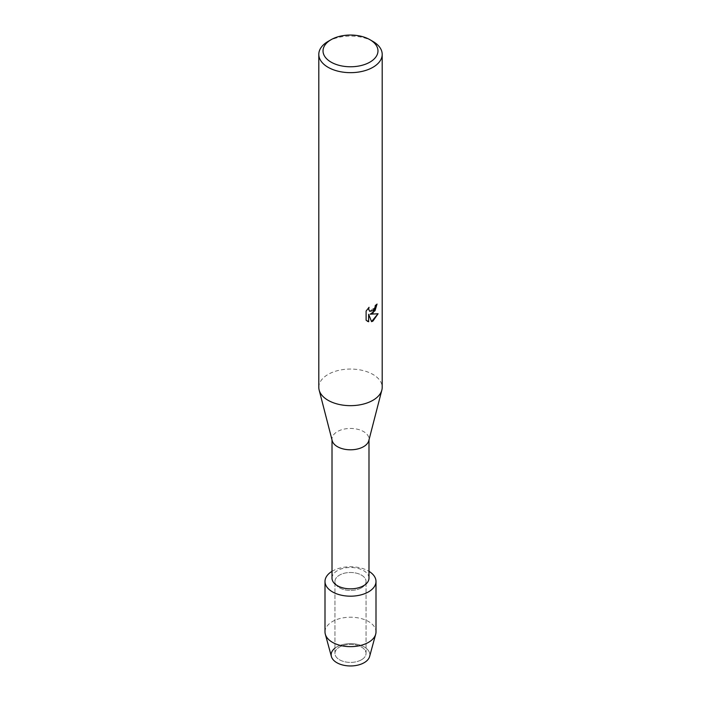 <?xml version="1.0" encoding="UTF-8"?>
<svg xmlns="http://www.w3.org/2000/svg" width="701" height="701" viewBox="0 0 701 701"><rect width="100%" height="100%" fill="white"/><g stroke="black" fill="none" stroke-linecap="round" stroke-linejoin="round"><path stroke-width="0.53" stroke-dasharray="3.5 2.63" d="M361.497 659.772A15.553 8.982 180 0 1 344.55 661.718A15.553 8.982 180 0 1 334.947 653.42A15.553 8.982 180 0 1 339.503 647.067A15.553 8.982 180 0 1 356.45 645.122A15.553 8.982 180 0 1 366.053 653.42A15.553 8.982 180 0 1 361.497 659.772A15.553 8.982 180 0 1 344.55 661.718A15.553 8.982 180 0 1 334.947 653.42A15.553 8.982 180 0 1 339.503 647.067A15.553 8.982 180 0 1 356.45 645.122A15.553 8.982 180 0 1 366.053 653.42A15.553 8.982 180 0 1 361.497 659.772M334.947 648.162A19.339 11.163 180 0 1 336.83 646.9A19.339 11.163 180 0 1 364.17 646.9A19.339 11.163 180 0 1 364.17 662.69M361.497 587.815A15.553 8.982 180 0 1 344.55 589.76A15.553 8.982 180 0 1 334.947 581.462A15.553 8.982 180 0 1 339.503 575.118A15.553 8.982 180 0 1 356.45 573.173A15.553 8.982 180 0 1 366.053 581.462A15.553 8.982 180 0 1 361.497 587.815A15.553 8.982 180 0 1 344.55 589.76A15.553 8.982 180 0 1 334.947 581.462A15.553 8.982 180 0 1 339.503 575.118A15.553 8.982 180 0 1 356.45 573.173A15.553 8.982 180 0 1 366.053 581.462A15.553 8.982 180 0 1 361.497 587.815M332.011 578.159A18.489 10.673 180 0 1 337.426 570.614A18.489 10.673 180 0 1 357.58 568.301A18.489 10.673 180 0 1 368.989 578.159M332.011 571.333A25.499 14.721 180 0 1 332.476 571.061A25.499 14.721 180 0 1 368.989 571.333A25.499 14.721 180 0 0 332.476 571.061A25.499 14.721 180 0 0 332.011 571.333M332.213 440.692A18.489 10.673 180 0 1 332.011 439.124A18.489 10.673 180 0 1 337.426 431.571A18.489 10.673 180 0 1 357.58 429.257A18.489 10.673 180 0 1 368.989 439.124A18.489 10.673 180 0 1 368.787 440.692M318.806 387.364A31.694 18.296 180 0 1 328.086 374.422A31.694 18.296 180 0 1 362.627 370.452A31.694 18.296 180 0 1 382.194 387.364M376.989 304.155L376.989 304.041A31.589 18.244 180 0 1 375.219 305.461L374.912 307.371L369.699 311.288M377.988 313.776L370.119 314.162M368.577 314.258L371.574 321.663M368.884 307.467L366.027 311.016L366.106 320.252M366.027 320.199L367.263 321.181M328.086 41.42A31.694 18.296 180 0 1 372.914 41.42M331.398 656.53A19.339 11.163 180 0 1 336.83 646.9A19.339 11.163 180 0 1 359.271 644.85A19.339 11.163 180 0 1 369.602 656.53M325.001 631.934A25.499 14.721 180 0 1 332.476 621.524A25.499 14.721 180 0 1 360.253 618.335A25.499 14.721 180 0 1 375.999 631.934M334.947 653.42L334.947 581.462L334.947 653.42M332.011 439.913L332.011 439.124M368.989 439.913L368.989 439.124M366.053 653.42L366.053 581.462L366.053 653.42"/><path stroke-width="1.05" d="M375.999 581.462A25.499 14.721 180 0 1 368.524 591.872A25.499 14.721 180 0 0 368.989 571.333A25.499 14.721 180 0 1 375.999 581.462L375.999 631.934A25.499 14.721 180 0 1 375.683 634.221L369.602 656.53A19.339 11.163 180 0 1 364.17 662.69A19.339 11.163 180 0 1 337.882 663.251A19.339 11.163 180 0 1 334.947 648.162M368.989 439.913L368.989 578.159A18.489 10.673 180 0 1 363.574 585.712A18.489 10.673 180 0 1 343.42 588.025A18.489 10.673 180 0 1 332.011 578.159L332.011 439.913M368.524 591.872A25.499 14.721 180 0 1 332.712 592.012A25.499 14.721 180 0 1 332.011 571.333A25.499 14.721 180 0 0 325.001 581.462A25.499 14.721 180 0 0 340.747 595.061A25.499 14.721 180 0 0 368.524 591.872M369.926 39.694L372.914 41.42A31.694 18.296 180 0 1 382.194 54.363L382.194 387.364A31.694 18.296 180 0 1 381.852 390.054L368.787 440.692A18.489 10.673 180 0 1 363.574 446.668A18.489 10.673 180 0 1 344.708 449.262A18.489 10.673 180 0 1 332.213 440.692L319.148 390.054A31.694 18.296 180 0 1 318.806 387.364L318.806 54.363A31.694 18.296 180 0 1 328.086 41.42L331.074 39.694A27.47 15.86 180 0 1 369.926 39.694A27.47 15.86 180 0 1 369.926 62.126A27.47 15.86 180 0 1 331.074 62.126A27.47 15.86 180 0 1 331.074 39.694L328.086 41.42M381.852 390.054A31.694 18.296 180 0 1 372.914 400.297A31.694 18.296 180 0 1 340.563 404.74A31.694 18.296 180 0 1 319.148 390.054M366.106 320.252L366.106 311.06L369.041 307.31L368.647 309.132L369.734 311.305L372.914 310.701L374.991 307.415L375.289 305.505A31.694 18.296 0 0 0 377.068 304.085L372.914 313.163L370.198 314.206L378.093 313.75L372.914 321.093L371.574 321.654L368.656 314.302L368.656 321.741L366.106 320.243M382.194 54.363A31.694 18.296 180 0 1 372.914 67.305A31.694 18.296 180 0 1 338.373 71.265A31.694 18.296 180 0 1 318.806 54.363M376.989 304.155L375.044 310.692L370.198 314.206M371.548 321.601L377.988 313.776M367.263 321.181L368.577 321.698L368.656 314.302M369.699 311.288L368.568 309.088L368.884 307.467M375.683 634.221A25.499 14.721 180 0 1 368.524 642.344A25.499 14.721 180 0 1 342.614 645.928A25.499 14.721 180 0 1 325.317 634.221A25.499 14.721 180 0 1 325.001 631.934L325.001 581.462M364.17 662.69A19.339 11.163 180 0 1 344.515 665.407A19.339 11.163 180 0 1 331.398 656.53L325.317 634.221"/></g></svg>
